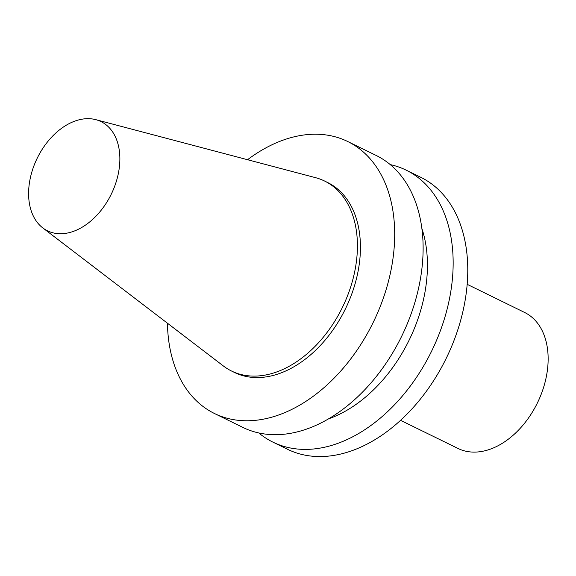 <?xml version="1.0" encoding="UTF-8"?>
<svg xmlns="http://www.w3.org/2000/svg" width="576" height="576" viewBox="0 0 576 576"><rect width="100%" height="100%" fill="white"/><g stroke="black" fill="none" stroke-linecap="round" stroke-linejoin="round"><path stroke-width="0.86" d="M51.019 232.258A60.811 41.162 116.1 0 1 42.775 227.902A60.811 41.162 116.1 0 1 37.267 158.098A60.811 41.162 116.1 0 1 95.789 119.657A60.811 41.162 116.1 0 1 113.998 188.006A60.811 41.162 116.1 0 1 51.019 232.258M95.789 119.657L315.54 177.667A105.775 71.597 116.1 0 1 324.583 181.03A105.775 71.597 116.1 0 1 344.441 303.091A105.775 71.597 116.1 0 1 237.672 373.529A105.775 71.597 116.1 0 1 231.538 371.023A105.775 71.597 116.1 0 1 223.337 365.94L42.775 227.902M324.583 181.03L327.586 182.498A105.775 71.597 116.1 0 1 347.45 304.56A105.775 71.597 116.1 0 1 240.682 374.998A105.775 71.597 116.1 0 1 234.54 372.492L231.538 371.023M247.536 159.718A151.438 102.499 116.1 0 1 347.666 141.494A151.438 102.499 116.1 0 1 376.099 316.246A151.438 102.499 116.1 0 1 223.243 417.082A151.438 102.499 116.1 0 1 214.459 413.496A151.438 102.499 116.1 0 1 167.458 323.222M347.666 141.494L376.099 155.419A151.438 102.499 116.1 0 1 404.532 330.17A151.438 102.499 116.1 0 1 251.676 431.006A151.438 102.499 116.1 0 1 242.892 427.421L214.459 413.496M421.855 228.377A128.722 87.127 116.1 0 1 328.579 418.838M390.226 164.599A151.438 102.499 116.1 0 1 406.13 170.129A151.438 102.499 116.1 0 1 434.563 344.88A151.438 102.499 116.1 0 1 281.714 445.716A151.438 102.499 116.1 0 1 272.923 442.13A151.438 102.499 116.1 0 1 258.797 432.958M406.13 170.129L420.746 177.286A151.438 102.499 116.1 0 1 449.179 352.037A151.438 102.499 116.1 0 1 296.33 452.873A151.438 102.499 116.1 0 1 287.539 449.287L272.923 442.13M467.172 284.328L524.628 312.473A75.715 51.25 116.1 0 1 538.848 399.845A75.715 51.25 116.1 0 1 462.42 450.266A75.715 51.25 116.1 0 1 458.028 448.474L400.565 420.329"/></g></svg>
